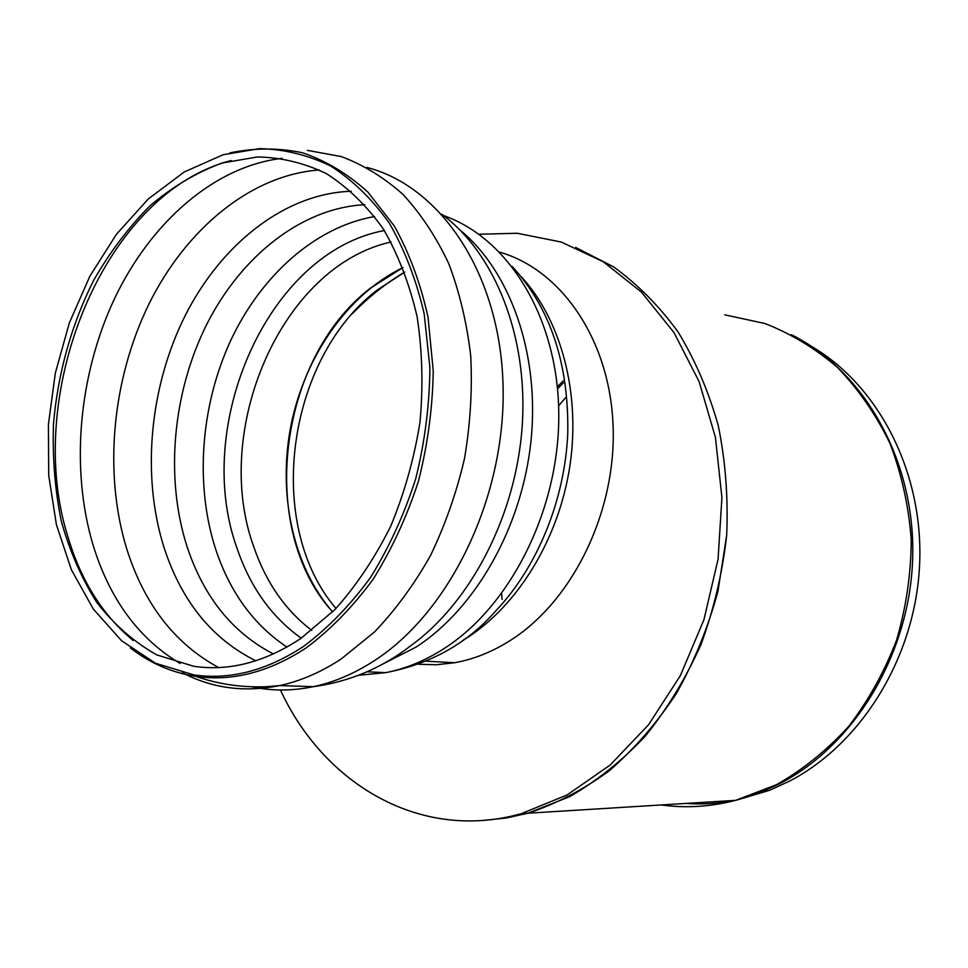 <?xml version="1.0" encoding="UTF-8"?>
<svg xmlns="http://www.w3.org/2000/svg" width="968" height="968" viewBox="0 0 968 968"><rect width="100%" height="100%" fill="white"/><g stroke="black" fill="none" stroke-linecap="round" stroke-linejoin="round"><path stroke-width="1.45" d="M484.423 820.307L506.155 818.02L527.947 813.217L569.62 796.676C596.736 781.043 621.988 760.824 645.39 736.019C667.267 708.854 685.78 678.386 700.953 644.615C713.84 609.477 722.418 573.08 726.665 535.425C728.311 497.721 725.504 461.095 718.244 425.521C708.564 391.217 695.133 359.963 677.963 331.794C658.978 305.827 637.513 284.181 613.579 266.865L575.658 247.433L613.579 266.865C637.513 284.181 658.978 305.827 677.963 331.794C695.133 359.963 708.564 391.217 718.244 425.521C725.504 461.095 728.311 497.721 726.665 535.425L717.966 591.23C708.031 627.663 694.177 661.749 676.39 693.487C656.667 723.302 634.306 749.063 609.295 770.758C583.22 789.791 556.104 803.948 527.947 813.217L506.155 818.02L484.423 820.307M404.709 272.105L376.927 290.231C286.189 359.781 264.445 525.079 335.981 608.485M370.381 288.174L402.966 267.567C347.742 294.369 305.21 355.921 291.174 424.42C277.417 492.99 292.578 565.881 332.617 611.909C257.258 529.617 277.792 359.273 370.381 288.174M478.93 234.244L517.299 233.264L561.307 242.061L603.294 261.747L641.469 292.142L673.97 332.532L699.114 381.598L715.437 437.427L721.922 497.588L718.062 559.298L703.966 619.617L680.359 675.652L648.512 724.838L610.094 765.095L567.066 794.97L521.462 813.616C420.463 842.257 323.723 783.886 280.43 689.99M499.657 252.164C561.404 269.685 610.215 340.107 613.119 426.634C616.205 513.088 571.749 602.374 509.228 641.131C491.49 652.178 473.291 659.377 454.621 662.729L436.423 664.75L418.491 664.266M255.83 660.781C212.149 639.11 181.536 601.322 164.003 547.428C141.159 475.022 149.689 385.954 185.687 314.612C221.89 243.597 285.221 193.37 351.227 191.253M218.647 667.557C174.821 643.817 144.159 604.177 126.663 548.662C103.358 472.626 112.094 379.529 148.891 304.158C185.917 229.162 250.797 174.833 319.44 169.981M300.818 638.469C264.784 662.269 229.041 671.526 193.6 666.25L156.78 654.888C134.02 642.062 114.042 624.59 96.824 602.471C81.469 578.174 69.611 550.986 61.226 520.893C54.946 489.675 52.369 457.38 53.482 424.02C57.729 373.878 71.438 324.595 93.545 280.575C109.699 252.37 128.466 227.504 149.834 205.954C172.413 186.776 196.468 172.473 221.974 163.047L257.343 156.961C281.119 157.385 304.109 162.914 326.289 173.562C347.597 187.175 366.582 205.591 383.243 228.835C398.163 254.584 409.428 283.805 417.063 316.476C422.326 350.561 423.306 385.796 419.991 422.169C414.195 458.433 404.418 493.148 390.673 526.314C374.918 557.834 356.381 585.543 335.073 609.429L300.818 638.469M303.553 646.406C266.623 670.655 230.021 680.141 193.745 674.89L155.497 663.237L121.629 640.78L93.303 609.041L71.378 569.729L56.41 524.644L48.727 475.603L48.4 424.444L55.358 372.958L69.333 322.925L89.915 276.11L116.475 234.244L148.249 198.997L184.186 172.014L223.051 154.771L259.521 148.636C284.035 149.157 307.739 154.941 330.62 165.988C352.594 180.084 372.172 199.166 389.354 223.221C404.733 249.877 416.337 280.091 424.19 313.898L429.889 367.416C429.586 404.684 424.879 441.735 415.768 478.555C404.261 514.431 389.184 547.404 370.526 577.472C350.222 605.218 327.898 628.196 303.553 646.406M811.983 346.677C878.714 385.929 923.908 472.529 919.6 564.913C915.317 657.248 861.411 743.956 789.295 781.249L769.536 790.287L737.192 799.955M735.027 800.391C718.498 803.585 702.102 804.602 685.828 803.44M502.126 599.434L501.593 593.686M558.621 405.822L565.506 397.739M352.449 313.571C368.264 297.297 385.53 283.563 404.249 272.347M443.634 215.61C508.43 238.116 557.991 317.577 558.778 413.36C559.734 509.059 510.559 606.537 443.477 648.959C424.662 660.914 405.423 668.803 385.748 672.639L358.596 675.277M459.897 229.924C510.354 271.258 539.902 353.973 531.021 440.694C522.079 527.391 475.385 608.836 415.865 647.205L382.179 664.35M511.975 266.273C550.369 307.788 568.966 363.581 567.756 433.652C564.78 500.287 537.3 567.066 495.931 610.723C467.483 643.333 430.748 663.963 385.748 672.639L366.993 671.804M521.074 276.485C560.944 319.561 580.788 392.778 569.922 465.753C558.923 538.704 518.098 605.23 466.697 638.033L462.692 640.514M311.805 630.434C285.342 610.203 266.031 582.446 253.894 547.15C211.121 430.808 280.962 266.248 391.048 242M301.242 638.178C271.657 617.1 250.264 587.165 237.075 548.384C192.366 425.69 268.051 251.862 384.344 230.553M286.976 647.084C253.918 625.062 230.227 592.67 215.888 549.921C194.701 485.234 200.473 406.245 230.517 340.918C260.84 275.88 315.096 226.839 374.652 216.529M273.448 653.957C232.55 632.854 203.74 597.05 187.03 546.545C164.862 477.478 172.643 392.512 206.813 324.219C241.189 256.254 301.556 207.866 364.851 204.696M180.181 663.504C138.714 638.711 109.662 599.18 93.025 544.911C70.192 468.464 78.626 375.076 114.514 298.652C150.669 222.604 214.109 166.254 282.184 158.328M133.209 640.526C102.886 615.491 81.179 581.078 68.075 537.313C23.135 396.759 101.471 198.017 226.355 161.898L229.622 160.942M229.924 152.883C254.233 147.802 278.373 147.741 302.367 152.714C325.877 160.688 347.73 173.816 367.913 192.124L394.399 226.149C409.367 253.096 420.584 283.503 428.05 317.359L433.24 370.829C432.635 407.964 427.687 444.82 418.406 481.374C406.778 516.972 391.629 549.679 372.97 579.481C352.691 606.984 330.427 629.781 306.19 647.87C269.068 672.191 232.272 681.702 195.814 676.39C171.784 672.675 149.98 663.189 130.402 647.931M307.388 150.367L341.196 156.538C363.169 164.742 383.703 177.313 402.797 194.241C420.705 213.577 435.999 236.628 448.656 263.405C459.522 291.985 466.879 322.852 470.738 356.018C472.432 389.971 470.339 424.226 464.459 458.784C456.46 492.881 445.123 525.188 430.433 555.692C414.086 584.599 395.44 610.034 374.495 631.971L341.159 658.978C321.013 672.228 300.516 681.085 279.667 685.586C244.589 692.64 212.149 688.357 182.347 672.712M366.86 167.44C440.537 186.183 500.129 273.75 503.045 385.022C506.24 496.161 450.277 611.909 374.277 660.72C354.336 673.643 334.033 682.295 313.342 686.675L313.124 686.723C292.13 691.043 271.802 691.079 252.152 686.832M441.723 214.17C494.829 253.338 528.189 335.981 522.236 425.569C516.222 515.121 471.053 602.06 410.964 645.583C381.985 668.065 349.363 681.774 313.124 686.723M724.742 314.83L764.817 323.481C790.904 333.621 815.153 348.311 837.562 367.537C858.435 389.196 875.871 414.413 889.87 443.199C901.523 473.606 908.649 505.707 911.239 539.527C911.07 573.673 906.193 607.166 896.61 639.993C884.462 671.756 868.429 700.614 848.537 726.593C826.817 750.357 802.811 769.729 776.493 784.709L735.607 800.355L760.037 792.647L780.099 783.463C855.494 744.501 911.082 651.875 912.751 555.051C914.494 458.166 863.02 370.224 791.4 334.698M521.462 813.616L735.607 800.355C710.548 806.816 685.78 808.353 661.313 804.965M563.146 380.944L557.362 386.825M557.556 388.87L563.461 382.771M426.222 661.205L454.621 662.729M221.974 163.047L231.304 160.543M193.745 674.89L195.814 676.39C218.284 684.195 241.734 687.631 266.139 686.711L279.667 685.586L313.342 686.675M769.536 790.287L760.037 792.647"/></g></svg>
